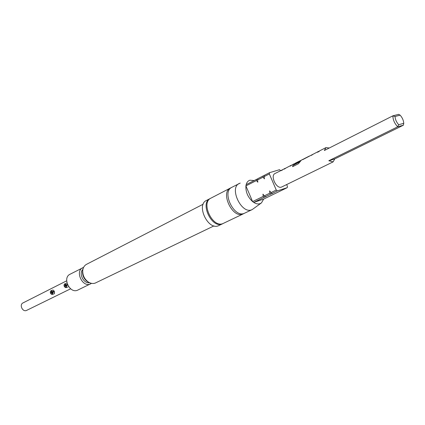 <?xml version="1.0" encoding="UTF-8"?>
<svg xmlns="http://www.w3.org/2000/svg" width="425" height="425" viewBox="0 0 425 425"><rect width="100%" height="100%" fill="white"/><g stroke="black" fill="none" stroke-linecap="round" stroke-linejoin="round"><path stroke-width="0.64" d="M243.297 213.855L222.833 223.624C212.505 228.05 200.579 202.608 210.885 198.167L230.424 188.047C220.166 192.44 232.406 218.498 242.68 214.11L243.977 213.472M311.371 155.396L313.156 154.206M293.622 164.262L298.748 161.532M295.407 163.152L299.099 161.277L298.286 162.042L294.323 164.055L293.606 164.257L294.567 163.652M284.352 169.113L286.052 167.976M52.031 294.243L52.429 292.57L50.995 293.287L50.718 292.602L52.153 291.885L50.756 291.114L50.325 291.725L50.437 293.038L51.186 294.1L52.031 294.243M52.429 292.57L52.966 292.358L52.514 294.371L51.813 294.366M50.66 291.082L51.101 290.684L52.689 291.672L54.246 291.114L52.928 290.036M52.966 292.358L54.522 291.8L54.411 293.686L52.445 294.397M66.656 280.824L22.992 302.919C19.098 304.645 22.514 312.163 26.43 310.484L70.63 288.798M261.152 203.102L252.227 209.573L244.088 213.435C233.814 217.818 221.553 191.718 231.811 187.329L240.205 183.09M252.227 209.573L251.616 209.828C241.363 214.195 228.985 187.861 239.222 183.488M286.663 184.588L287.433 186.384L287.242 187.659L263.654 199.102L261.471 202.874L259.983 203.687C258.087 204.287 255.999 203.862 253.725 202.412L252.599 201.588C247.828 197.163 245.602 191.941 245.91 185.916L246.144 184.663C246.782 182.293 248.051 180.8 249.937 180.2L254.182 180.545M210.481 198.395L210.056 198.597C199.75 203.038 211.661 228.453 221.993 224.028L223.024 223.555M210.056 198.597L206.348 200.515C196.037 204.967 207.889 230.265 218.227 225.829L222.61 223.773M203.161 204.212L86.514 264.339C84.24 265.598 82.976 267.777 82.716 270.879C82.684 275.506 84.527 279.198 88.241 281.956C90.626 283.48 92.948 283.858 95.189 283.098L213.972 225.898M82.801 270.072L82.524 271.793C82.498 275.873 84.118 279.129 87.396 281.562L88.931 282.375M83.603 267.383L70.019 274.258C62.236 277.716 69.573 293.654 77.398 290.275L91.561 283.353M82.7 267.75C74.885 271.208 82.37 287.449 90.222 284.065L90.727 283.852M231.142 187.733L230.424 188.047M64.334 284.229L66.645 283.146M67.458 284.506L66.353 285.058L66.55 285.563M66.194 285.706L64.696 286.45L64.409 285.754L65.907 285.005L64.462 284.224L64.18 284.474L64.032 285.919L65.067 287.39L65.763 287.417L66.194 285.706L66.736 285.483L66.178 287.582L68.165 286.864M52.843 292.405L52.652 291.911L54.246 291.114M66.178 287.582L65.493 287.544M66.736 285.483L67.74 285.127M333.099 161.883L328.807 160.735L397.72 126.799L403.41 125.194L334.778 158.907L333.099 161.883L281.43 187.117C276.362 189.183 270.008 175.599 275.055 173.49L282.896 169.58M398.682 124.722L397.72 126.799C394.586 123.553 392.966 119.898 392.865 115.839L398.597 114.346L400.132 115.159L395.038 116.493C395.25 119.505 396.467 122.246 398.682 124.722L403.75 123.308C403.522 120.323 402.316 117.608 400.132 115.159M302.637 159.683L318.484 151.422L317.528 152.272L318.984 151.528L319.929 150.684L325.986 147.608L324.349 150.503L392.865 115.839L395.038 116.493M325.986 147.608L329.279 148.006M318.484 151.422L319.021 151.226M312.21 154.61L312.752 154.408M302.802 159.402L303.567 159.077M303.02 159.279L301.437 160.082L298.419 163.747L292.602 166.685L292.91 165.394L298.382 162.616L300.438 160.666M294.02 163.853L291.651 165.128M291.104 165.336L285.749 168.13M283.778 169.06L281.366 170.622L282.343 169.782M304.587 158.488L309.713 155.954M64.812 283.788L66.454 284.787L67.432 284.437M64.409 285.754L66.353 285.058M65.907 285.005L66.454 284.787M334.778 158.907L328.807 160.735M403.41 125.194L403.75 123.308M257.762 178.712L263.272 175.886L263.054 177.156L257.539 179.977L257.762 178.712M246.144 184.663L256.684 179.265L256.456 180.529L245.91 185.916L252.599 201.588L263.245 196.382L264.377 197.227L266.162 196.547L265.466 196.695L264.339 195.851L269.907 193.131L271.033 193.981L272.829 193.306L272.143 193.444L271.012 192.589L276.255 190.028L269.344 173.942L264.148 176.598L264.371 175.323L269.562 172.667L279.512 169.713L280.654 170.643M269.344 173.942L269.562 172.667M256.456 180.529L257.837 182.213L257.539 179.977M263.054 177.156L264.451 178.856L264.148 176.598M264.339 195.851L262.947 194.151L263.245 196.382M271.012 192.589L269.609 190.878L269.907 193.131M271.033 193.981L265.466 196.695M264.377 197.227L253.725 202.412L263.654 199.102M287.242 187.659L277.387 190.889L276.255 190.028M277.387 190.889L272.143 193.444M257.72 178.883L256.684 179.265M264.329 175.498L263.272 175.886M52.153 291.885L52.689 291.672M50.718 292.602L52.652 291.911M281.499 170.553L283.178 169.437M290.254 166.122L291.98 164.964M292.655 166.658L292.953 165.437L298.509 162.488M298.552 162.536L299.928 160.932M304.321 158.621L309.071 156.209M309.103 156.267L310 155.81M302.834 159.465L304.305 158.631M317.656 152.208L319.451 151.008M82.923 269.37C78.365 273.312 83.677 283.969 89.569 282.699M51.558 294.286L51.967 294.419M50.495 291.343L50.724 290.982M87.396 281.562L88.241 281.956M82.524 271.793L82.716 270.879M65.259 287.459L65.662 287.603M64.18 284.474L64.403 284.112M283.682 169.107L285.196 168.337M295.242 163.232L299.896 160.868M304.422 158.567L309.172 156.15M51.101 290.684L53.003 290.004M299.922 160.926L300.964 160.4"/></g></svg>
